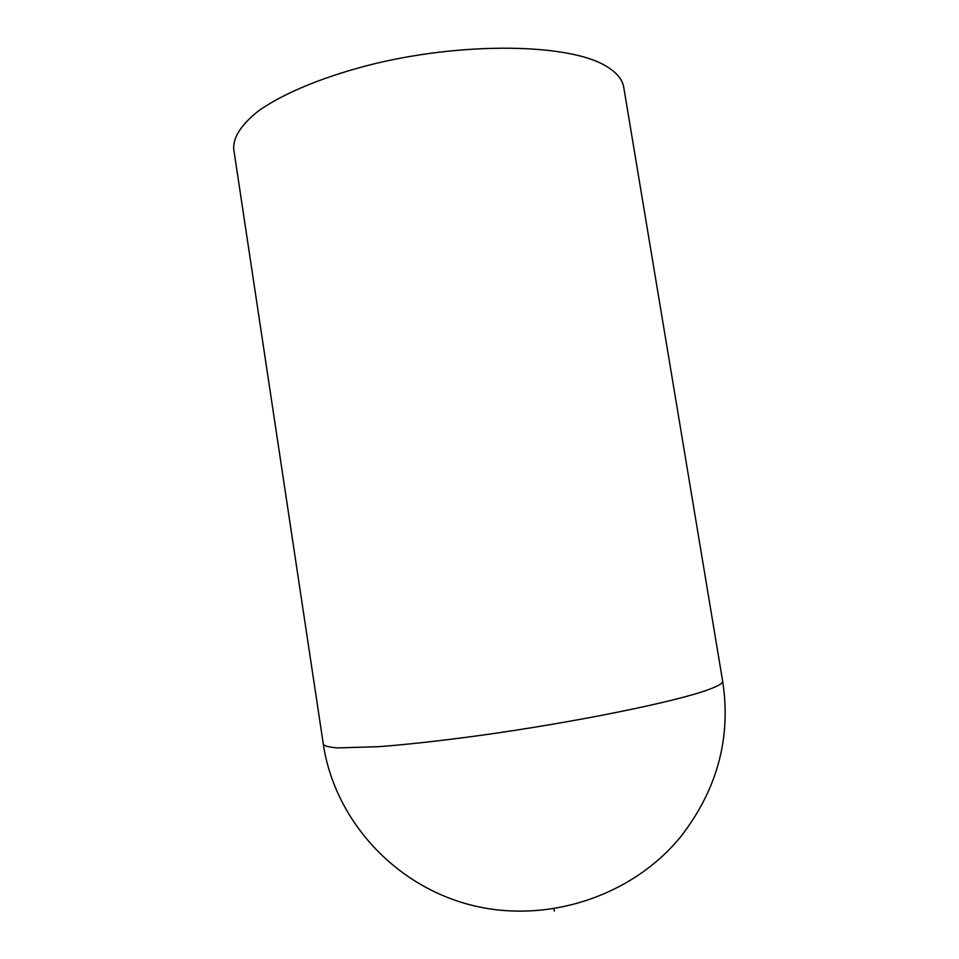 <?xml version="1.0" encoding="UTF-8"?>
<svg xmlns="http://www.w3.org/2000/svg" width="959" height="959" viewBox="0 0 959 959"><rect width="100%" height="100%" fill="white"/><g stroke="black" fill="none" stroke-linecap="round" stroke-linejoin="round"><path stroke-width="1.44" d="M323.327 744.28L233.744 149.352C232.881 137.545 241.093 124.766 258.355 111.04C283.588 92.975 326.048 75.461 376.803 63.198C467.668 41.716 567.92 44.138 604.506 65.236C616.098 71.733 622.523 79.177 623.794 87.581L722.63 681.046C723.122 683.132 718.291 686.033 708.126 689.737C676.215 701.58 576.922 721.959 482.185 735.157C442.015 740.648 407.611 744.484 378.985 746.677L337.664 747.9C329.381 747.265 324.598 746.066 323.327 744.28C334.164 817.296 391.284 883.359 467.932 904.253C544.508 925.183 631.729 897.061 680.89 836.512C717.452 789.245 731.369 737.423 722.63 681.046M554.014 908.916L554.35 911.05"/></g></svg>
